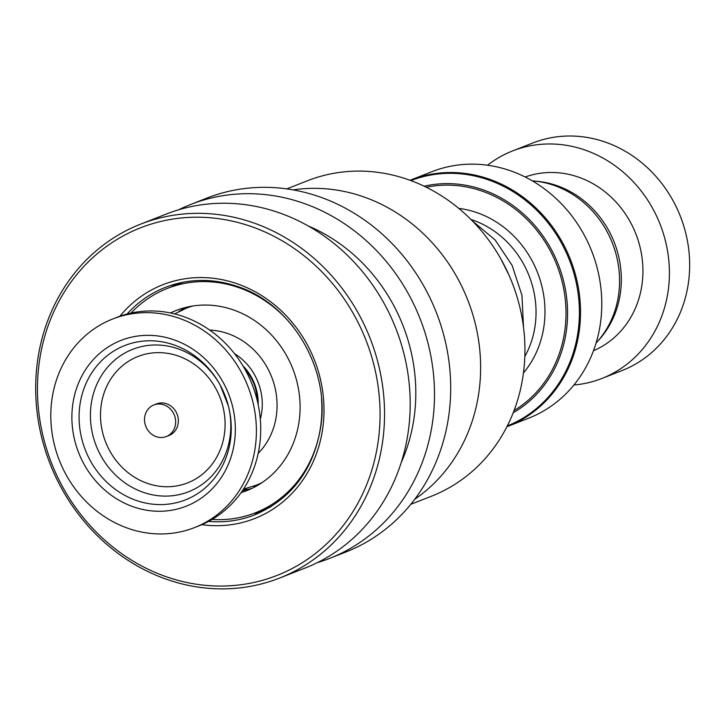 <?xml version="1.0" encoding="UTF-8"?>
<svg xmlns="http://www.w3.org/2000/svg" width="725" height="725" viewBox="0 0 725 725"><rect width="100%" height="100%" fill="white"/><g stroke="black" fill="none" stroke-linecap="round" stroke-linejoin="round"><path stroke-width="1.09" d="M532.349 180.878A94.921 85.813 68.5 0 1 612.362 243.038A94.921 85.813 68.5 0 1 596.068 343.043M528.733 418.153A132.403 119.707 -111.5 0 0 598.959 275.69A132.403 119.707 -111.5 0 0 477.576 164.294A132.403 119.707 -111.5 0 0 431.892 171.698L410.622 180.054A132.403 119.707 68.5 0 1 456.306 172.65A132.403 119.707 68.5 0 1 577.689 284.055A132.403 119.707 68.5 0 1 507.464 426.517A132.403 119.707 68.5 0 1 506.884 426.735L528.733 418.153M245.213 369.75A42.44 38.371 68.5 0 1 257.167 400.155M573.901 385.011A122.217 110.49 -111.5 0 0 601.977 378.432L622.231 370.475A122.217 110.49 -111.5 0 0 687.055 238.969A122.217 110.49 -111.5 0 0 575.007 136.137A122.217 110.49 -111.5 0 0 532.839 142.97L512.584 150.936A122.217 110.49 -111.5 0 0 487.544 165.227M598.107 340.768A93.362 84.408 -111.5 0 0 614.229 242.304A93.362 84.408 -111.5 0 0 535.385 181.159M593.467 350.737A93.362 84.408 -111.5 0 0 640.692 249.926A93.362 84.408 -111.5 0 0 555.35 172.568A93.362 84.408 -111.5 0 0 525.199 177.009M601.977 378.432A122.217 110.49 -111.5 0 0 666.801 246.926A122.217 110.49 -111.5 0 0 554.752 144.094A122.217 110.49 -111.5 0 0 512.584 150.936M286.792 188.881L307.472 180.752A169.478 153.22 68.5 0 1 407.613 179.419A169.478 153.22 68.5 0 1 524.429 336.418A169.478 153.22 68.5 0 1 431.429 496.226L410.749 504.346M293.181 189.896A169.75 153.464 68.5 0 1 363.107 196.674A169.75 153.464 68.5 0 1 478.011 336.781A169.75 153.464 68.5 0 1 414.745 499.253M178.595 209.806A190.113 171.879 68.5 0 1 190.539 204.523A190.113 171.879 68.5 0 1 302.878 203.018A190.113 171.879 68.5 0 1 433.931 379.148A190.113 171.879 68.5 0 1 329.594 558.413A190.113 171.879 68.5 0 1 317.242 562.673M190.539 204.523L206.743 198.152A190.113 171.879 68.5 0 1 319.082 196.656A190.113 171.879 68.5 0 1 450.134 372.777A190.113 171.879 68.5 0 1 345.798 552.042L329.594 558.413M140.578 224.152L166.233 214.074A190.113 171.879 68.5 0 1 278.572 212.57A190.113 171.879 68.5 0 1 409.625 388.7A190.113 171.879 68.5 0 1 305.288 567.965L279.632 578.043A190.113 171.879 68.5 0 1 167.294 579.547A190.113 171.879 68.5 0 1 36.25 403.417A190.113 171.879 68.5 0 1 140.578 224.152A190.113 171.879 68.5 0 1 252.916 222.657A190.113 171.879 68.5 0 1 383.969 398.777A190.113 171.879 68.5 0 1 279.632 578.043M166.714 576.892A186.724 168.807 68.5 0 1 42.684 344.203A186.724 168.807 68.5 0 1 250.805 226.372A186.724 168.807 68.5 0 1 374.834 459.052A186.724 168.807 68.5 0 1 166.714 576.892M308.179 225.937A169.75 153.464 68.5 0 1 401.188 462.65M183.343 282.179L184.458 281.98M259.541 484.228L258.091 484.463M251.774 488.478L242.431 490.689M242.938 489.946L245.63 489.13M241.081 492.647A96.751 87.471 -111.5 0 0 246.708 490.671A96.751 87.471 -111.5 0 0 299.724 398.424A96.751 87.471 -111.5 0 0 231.275 309.194A96.751 87.471 -111.5 0 0 175.939 310.563A96.751 87.471 -111.5 0 0 170.475 312.955M293.362 327.048A120.522 108.958 -111.5 0 0 236.178 286.737A120.522 108.958 -111.5 0 0 167.248 288.45A120.522 108.958 -111.5 0 0 130.998 313.073M212.081 519.435A120.522 108.958 -111.5 0 0 255.399 512.793A120.522 108.958 -111.5 0 0 321.501 398.668M178.622 311.714L185.21 307.572M166.378 436.522A16.974 15.343 -111.5 0 0 174.353 415.099A16.974 15.343 -111.5 0 0 153.881 404.958A16.974 15.343 -111.5 0 0 153.8 404.985A16.974 15.343 -111.5 0 0 145.825 426.409A16.974 15.343 -111.5 0 0 166.297 436.55A16.974 15.343 -111.5 0 0 166.378 436.522M168.916 435.526A16.974 15.343 -111.5 0 0 168.998 435.489A16.974 15.343 -111.5 0 0 169.079 435.462A16.974 15.343 -111.5 0 0 177.054 414.038A16.974 15.343 -111.5 0 0 156.582 403.888A16.974 15.343 -111.5 0 0 156.5 403.925M194.581 527.573L198.904 525.87A112.031 101.282 -111.5 0 0 199.429 525.661A112.031 101.282 -111.5 0 0 252.083 384.268A112.031 101.282 -111.5 0 0 116.952 317.333L112.638 319.027A112.031 101.282 -111.5 0 0 112.103 319.236A112.031 101.282 -111.5 0 0 59.45 460.638A112.031 101.282 -111.5 0 0 194.581 527.573A112.031 101.282 -111.5 0 0 195.107 527.356A112.031 101.282 -111.5 0 0 247.76 385.963A112.031 101.282 -111.5 0 0 112.638 319.027M242.884 365.735A49.227 44.506 68.5 0 1 258.191 404.686M234.547 353.673A55.245 49.953 68.5 0 1 260.293 419.195M470.96 219.485A91.667 82.867 68.5 0 1 524.818 356.546M262.178 482.524A95.138 86.012 68.5 0 1 255.834 485.342L260.946 483.339M258.182 453.379A71.367 64.525 -111.5 0 0 271.721 377.109A71.367 64.525 -111.5 0 0 210.114 330.093A71.367 64.525 -111.5 0 0 209.733 330.074M507.292 425.938A131.805 119.163 -111.5 0 0 576.511 284.001A131.805 119.163 -111.5 0 0 455.744 173.465A131.805 119.163 -111.5 0 0 410.894 180.588M424.161 186.216A122.815 111.034 68.5 0 1 452.355 183.742A122.815 111.034 68.5 0 1 563.08 279.089A122.815 111.034 68.5 0 1 513.191 412.779M514.052 410.558A121.374 109.729 -111.5 0 0 561.277 278.391A121.374 109.729 -111.5 0 0 452.146 185.256A121.374 109.729 -111.5 0 0 426.309 187.258M410.042 180.28A132.403 119.707 68.5 0 1 410.622 180.054L410.042 180.28M458.78 208.401A98.455 89.012 68.5 0 1 537.497 272.455A98.455 89.012 68.5 0 1 523.441 372.958M174.634 313.907L186.252 308.252A95.138 86.012 68.5 0 1 192.823 306.004M127.083 314.016A122.217 110.49 68.5 0 1 165.409 287.345C188.69 278.454 212.642 278.137 237.283 286.402C290.97 303.621 329.377 367.176 321.012 425.185C314.297 468.758 292.22 498.646 254.801 514.85A122.217 110.49 68.5 0 1 208.573 521.402M119.915 316.227A125.615 113.562 68.5 0 1 237.048 283.729A125.615 113.562 68.5 0 1 322.643 429.037A125.615 113.562 68.5 0 1 201.822 524.664M501.002 259.178L509.095 275.364M220.382 385.428A76.506 69.165 -111.5 0 0 132.267 349.486A76.506 69.165 -111.5 0 0 96.389 446.247A76.506 69.165 -111.5 0 0 188.953 491.613A76.506 69.165 -111.5 0 0 228.302 405.583M137.632 356.627A67.896 61.389 -111.5 0 0 105.796 442.495A67.896 61.389 -111.5 0 0 187.938 482.759A67.896 61.389 -111.5 0 0 219.784 396.883A67.896 61.389 -111.5 0 0 137.632 356.627M124.446 345.662A82.922 74.965 -111.5 0 0 85.559 450.542A82.922 74.965 -111.5 0 0 185.881 499.715A82.922 74.965 -111.5 0 0 228.411 406.018A82.922 74.965 -111.5 0 0 220.164 385.029A82.922 74.965 -111.5 0 0 124.446 345.662M186.606 506.032A89.075 80.529 -111.5 0 0 228.375 393.385A89.075 80.529 -111.5 0 0 120.613 340.569A89.075 80.529 -111.5 0 0 78.844 453.216A89.075 80.529 -111.5 0 0 186.606 506.032M255.834 485.342L243.482 489.112M186.252 308.252L191.364 306.249M167.248 288.45L183.062 282.233M255.399 512.793L271.213 506.576M253.777 513.409A13.576 13.576 0 0 0 263.356 509.666M255.862 486.384A13.576 13.576 0 0 0 253.378 486.267M246.817 488.306A13.576 13.576 0 0 0 244.098 490.526M268.748 507.545A13.576 13.576 0 0 0 269.972 507.346M189.796 306.965A13.576 13.576 0 0 0 190.276 306.439M178.703 283.946A13.576 13.576 0 0 0 171.916 286.611M179.465 311.016A13.576 13.576 0 0 0 179.963 311.034M472.473 221.016L495.121 239.93L512.14 265.404L521.955 295.338L523.504 327.247M153.881 404.958L156.582 403.888M228.411 406.018L220.164 385.029M166.297 436.55L168.998 435.489"/></g></svg>
